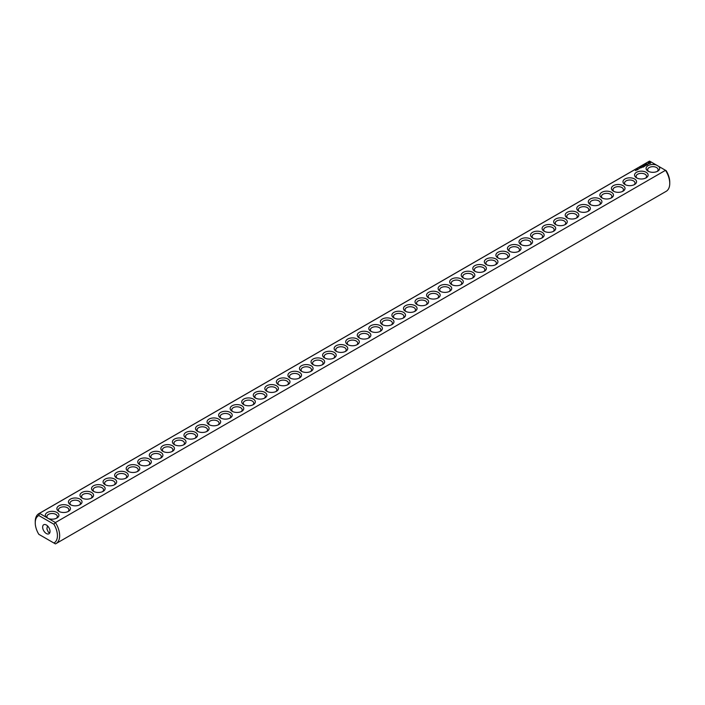 <?xml version="1.0" encoding="UTF-8"?>
<svg xmlns="http://www.w3.org/2000/svg" width="705" height="705" viewBox="0 0 705 705"><rect width="100%" height="100%" fill="white"/><g stroke="black" fill="none" stroke-linecap="round" stroke-linejoin="round"><path stroke-width="1.06" d="M38.819 513.681A17.255 9.958 -120 0 1 39.489 513.346L649.587 161.11A17.255 9.958 -120 0 0 648.926 161.436L38.819 513.681A17.255 9.958 -120 0 0 35.25 521.577L35.25 522.854A15.686 9.059 -120 0 0 38.801 534.302L53.88 543.009A15.686 9.059 -120 0 0 53.88 524.22L55.413 522.546L48.592 518.607A6.794 3.922 0 0 0 56.92 518.025A6.794 3.922 0 0 0 57.29 512.711A6.794 3.922 0 0 0 48.143 512.068A6.794 3.922 0 0 0 46.301 517.285L48.592 518.607M39.489 534.69L38.801 534.302M649.587 161.11L656.408 165.049A6.794 3.922 0 0 0 647.534 165.983A6.794 3.922 0 0 0 648.08 171.174A6.794 3.922 0 0 0 657.686 171.174A6.794 3.922 0 0 0 658.699 166.371L665.511 170.31L55.413 522.546A17.255 9.958 -120 0 1 56.074 543.564L666.181 191.319A17.255 9.958 -120 0 0 669.75 183.423A17.255 9.958 -120 0 0 665.511 170.31L666.199 170.698A15.686 9.059 -120 0 1 669.75 182.146L669.75 183.423M35.25 522.854A15.686 9.059 -120 0 1 38.801 515.514L39.489 513.346L46.301 517.285M58.867 511.354A6.794 3.922 0 0 0 68.473 511.354A6.794 3.922 0 0 0 68.473 505.811A6.794 3.922 0 0 0 58.867 505.811A6.794 3.922 0 0 0 58.867 511.354L58.867 511.354M70.421 504.683A6.794 3.922 0 0 0 80.026 504.683A6.794 3.922 0 0 0 80.026 499.14A6.794 3.922 0 0 0 70.421 499.14A6.794 3.922 0 0 0 70.421 504.683L70.421 504.683M81.974 498.012A6.794 3.922 0 0 0 91.579 498.012A6.794 3.922 0 0 0 91.579 492.469A6.794 3.922 0 0 0 81.974 492.469A6.794 3.922 0 0 0 81.974 498.012L81.974 498.012M93.527 491.35A6.794 3.922 0 0 0 103.133 491.35A6.794 3.922 0 0 0 103.133 485.798A6.794 3.922 0 0 0 93.527 485.798A6.794 3.922 0 0 0 93.527 491.35L93.527 491.35M105.08 484.679A6.794 3.922 0 0 0 114.686 484.679A6.794 3.922 0 0 0 114.686 479.127A6.794 3.922 0 0 0 105.08 479.127A6.794 3.922 0 0 0 105.08 484.679L105.08 484.679M116.633 478.008A6.794 3.922 0 0 0 126.239 478.008A6.794 3.922 0 0 0 126.239 472.456A6.794 3.922 0 0 0 116.633 472.456A6.794 3.922 0 0 0 116.633 478.008L116.633 478.008M128.187 471.337A6.794 3.922 0 0 0 137.792 471.337A6.794 3.922 0 0 0 137.792 465.785A6.794 3.922 0 0 0 128.187 465.785A6.794 3.922 0 0 0 128.187 471.337L128.187 471.337M139.74 464.665A6.794 3.922 0 0 0 149.345 464.665A6.794 3.922 0 0 0 149.345 459.114A6.794 3.922 0 0 0 139.74 459.114A6.794 3.922 0 0 0 139.74 464.665L139.74 464.665M151.293 457.994A6.794 3.922 0 0 0 160.899 457.994A6.794 3.922 0 0 0 160.899 452.443A6.794 3.922 0 0 0 151.293 452.443A6.794 3.922 0 0 0 151.293 457.994L151.293 457.994M162.846 451.323A6.794 3.922 0 0 0 172.452 451.323A6.794 3.922 0 0 0 172.452 445.771A6.794 3.922 0 0 0 162.846 445.771A6.794 3.922 0 0 0 162.846 451.323L162.846 451.323M174.399 444.652A6.794 3.922 0 0 0 184.005 444.652A6.794 3.922 0 0 0 184.005 439.109A6.794 3.922 0 0 0 174.399 439.109A6.794 3.922 0 0 0 174.399 444.652L174.399 444.652M185.953 437.981A6.794 3.922 0 0 0 195.558 437.981A6.794 3.922 0 0 0 195.558 432.438A6.794 3.922 0 0 0 185.953 432.438A6.794 3.922 0 0 0 185.953 437.981L185.953 437.981M197.506 431.31A6.794 3.922 0 0 0 207.111 431.31A6.794 3.922 0 0 0 207.111 425.767A6.794 3.922 0 0 0 197.506 425.767A6.794 3.922 0 0 0 197.506 431.31L197.506 431.31M209.059 424.648A6.794 3.922 0 0 0 218.665 424.648A6.794 3.922 0 0 0 218.665 419.096A6.794 3.922 0 0 0 209.059 419.096A6.794 3.922 0 0 0 209.059 424.648L209.059 424.648M220.612 417.977A6.794 3.922 0 0 0 230.218 417.977A6.794 3.922 0 0 0 230.218 412.425A6.794 3.922 0 0 0 220.612 412.425A6.794 3.922 0 0 0 220.612 417.977L220.612 417.977M232.165 411.306A6.794 3.922 0 0 0 241.771 411.306A6.794 3.922 0 0 0 241.771 405.754A6.794 3.922 0 0 0 232.165 405.754A6.794 3.922 0 0 0 232.165 411.306L232.165 411.306M243.719 404.635A6.794 3.922 0 0 0 253.324 404.635A6.794 3.922 0 0 0 253.324 399.083A6.794 3.922 0 0 0 243.719 399.083A6.794 3.922 0 0 0 243.719 404.635L243.719 404.635M255.272 397.964A6.794 3.922 0 0 0 264.877 397.964A6.794 3.922 0 0 0 264.877 392.412A6.794 3.922 0 0 0 255.272 392.412A6.794 3.922 0 0 0 255.272 397.964L255.272 397.964M266.825 391.293A6.794 3.922 0 0 0 276.43 391.293A6.794 3.922 0 0 0 276.43 385.741A6.794 3.922 0 0 0 266.825 385.741A6.794 3.922 0 0 0 266.825 391.293L266.825 391.293M278.378 384.622A6.794 3.922 0 0 0 287.984 384.622A6.794 3.922 0 0 0 287.984 379.07A6.794 3.922 0 0 0 278.378 379.07A6.794 3.922 0 0 0 278.378 384.622L278.378 384.622M289.931 377.95A6.794 3.922 0 0 0 299.537 377.95A6.794 3.922 0 0 0 299.537 372.407A6.794 3.922 0 0 0 289.931 372.407A6.794 3.922 0 0 0 289.931 377.95L289.931 377.95M301.484 371.279A6.794 3.922 0 0 0 311.09 371.279A6.794 3.922 0 0 0 311.09 365.736A6.794 3.922 0 0 0 301.484 365.736A6.794 3.922 0 0 0 301.484 371.279L301.484 371.279M313.038 364.617A6.794 3.922 0 0 0 322.643 364.617A6.794 3.922 0 0 0 322.643 359.065A6.794 3.922 0 0 0 313.038 359.065A6.794 3.922 0 0 0 313.038 364.617L313.038 364.617M324.591 357.946A6.794 3.922 0 0 0 334.196 357.946A6.794 3.922 0 0 0 334.196 352.394A6.794 3.922 0 0 0 324.591 352.394A6.794 3.922 0 0 0 324.591 357.946L324.591 357.946M336.144 351.275A6.794 3.922 0 0 0 345.75 351.275A6.794 3.922 0 0 0 345.75 345.723A6.794 3.922 0 0 0 336.144 345.723A6.794 3.922 0 0 0 336.144 351.275L336.144 351.275M347.697 344.604A6.794 3.922 0 0 0 357.303 344.604A6.794 3.922 0 0 0 357.303 339.052A6.794 3.922 0 0 0 347.697 339.052A6.794 3.922 0 0 0 347.697 344.604L347.697 344.604M635.372 170.495L635.972 170.557L635.372 170.495M637.188 169.931L637.02 169.491L637.487 169.764L636.483 169.808L637.17 169.94M637.355 169.544L637.858 169.508L637.364 169.491M638.325 169.27L637.866 169.006L638.325 169.27M640.819 167.957L639.77 167.728L640.819 167.957M638.941 168.627L639.444 168.601L638.95 168.574M641.321 167.667L640.757 167.341L641.321 167.667M640.968 167.288L641.858 167.358L640.968 167.217M642.942 167.252L643.506 166.856L641.929 166.662L643.339 166.891L642.942 167.252M643.859 166.724L642.845 166.133L643.859 166.653M644.15 166.556L644.714 166.16L643.7 165.64L643.7 166.23L644.546 166.195L644.15 166.556M644.837 165.437L645.859 165.499L644.96 164.979L645.542 165.446L644.67 165.34L644.855 165.842L644.044 165.446L645.004 166.028M646.741 165.058L645.833 164.476L645.154 164.864L646.229 164.829L646.062 165.384L646.732 164.996M647.56 164.45L646.318 164.124L646.89 164.908L647.56 164.582M648.433 163.921L646.943 163.921L648.433 163.921M650.6 163.234L649.948 162.247L648.23 162.617L648.882 163.613L650.6 163.234M359.25 337.933A6.794 3.922 0 0 0 368.856 337.933A6.794 3.922 0 0 0 368.856 332.381A6.794 3.922 0 0 0 359.25 332.381A6.794 3.922 0 0 0 359.25 337.933L359.25 337.933M370.804 331.262A6.794 3.922 0 0 0 380.409 331.262A6.794 3.922 0 0 0 380.409 325.71A6.794 3.922 0 0 0 370.804 325.71A6.794 3.922 0 0 0 370.804 331.262L370.804 331.262M382.357 324.591A6.794 3.922 0 0 0 391.962 324.591A6.794 3.922 0 0 0 391.962 319.039A6.794 3.922 0 0 0 382.357 319.039A6.794 3.922 0 0 0 382.357 324.591L382.357 324.591M393.91 317.92A6.794 3.922 0 0 0 403.516 317.92A6.794 3.922 0 0 0 403.516 312.368A6.794 3.922 0 0 0 393.91 312.368A6.794 3.922 0 0 0 393.91 317.92L393.91 317.92M405.463 311.249A6.794 3.922 0 0 0 415.069 311.249A6.794 3.922 0 0 0 415.069 305.706A6.794 3.922 0 0 0 405.463 305.706A6.794 3.922 0 0 0 405.463 311.249L405.463 311.249M417.016 304.578A6.794 3.922 0 0 0 426.622 304.578A6.794 3.922 0 0 0 426.622 299.035A6.794 3.922 0 0 0 417.016 299.035A6.794 3.922 0 0 0 417.016 304.578L417.016 304.578M428.57 297.915A6.794 3.922 0 0 0 438.175 297.915A6.794 3.922 0 0 0 438.175 292.363A6.794 3.922 0 0 0 428.57 292.363A6.794 3.922 0 0 0 428.57 297.915L428.57 297.915M440.123 291.244A6.794 3.922 0 0 0 449.728 291.244A6.794 3.922 0 0 0 449.728 285.692A6.794 3.922 0 0 0 440.123 285.692A6.794 3.922 0 0 0 440.123 291.244L440.123 291.244M451.676 284.573A6.794 3.922 0 0 0 461.282 284.573A6.794 3.922 0 0 0 461.282 279.021A6.794 3.922 0 0 0 451.676 279.021A6.794 3.922 0 0 0 451.676 284.573L451.676 284.573M463.229 277.902A6.794 3.922 0 0 0 472.835 277.902A6.794 3.922 0 0 0 472.835 272.35A6.794 3.922 0 0 0 463.229 272.35A6.794 3.922 0 0 0 463.229 277.902L463.229 277.902M474.782 271.231A6.794 3.922 0 0 0 484.388 271.231A6.794 3.922 0 0 0 484.388 265.679A6.794 3.922 0 0 0 474.782 265.679A6.794 3.922 0 0 0 474.782 271.231L474.782 271.231M486.335 264.56A6.794 3.922 0 0 0 495.941 264.56A6.794 3.922 0 0 0 495.941 259.008A6.794 3.922 0 0 0 486.335 259.008A6.794 3.922 0 0 0 486.335 264.56L486.335 264.56M497.889 257.889A6.794 3.922 0 0 0 507.494 257.889A6.794 3.922 0 0 0 507.494 252.337A6.794 3.922 0 0 0 497.889 252.337A6.794 3.922 0 0 0 497.889 257.889L497.889 257.889M509.442 251.218A6.794 3.922 0 0 0 519.047 251.218A6.794 3.922 0 0 0 519.047 245.675A6.794 3.922 0 0 0 509.442 245.675A6.794 3.922 0 0 0 509.442 251.218L509.442 251.218M520.995 244.547A6.794 3.922 0 0 0 530.601 244.547A6.794 3.922 0 0 0 530.601 239.004A6.794 3.922 0 0 0 520.995 239.004A6.794 3.922 0 0 0 520.995 244.547L520.995 244.547M532.548 237.876A6.794 3.922 0 0 0 542.154 237.876A6.794 3.922 0 0 0 542.154 232.333A6.794 3.922 0 0 0 532.548 232.333A6.794 3.922 0 0 0 532.548 237.876L532.548 237.876M544.101 231.214A6.794 3.922 0 0 0 553.707 231.214A6.794 3.922 0 0 0 553.707 225.662A6.794 3.922 0 0 0 544.101 225.662A6.794 3.922 0 0 0 544.101 231.214L544.101 231.214M555.655 224.543A6.794 3.922 0 0 0 565.26 224.543A6.794 3.922 0 0 0 565.26 218.991A6.794 3.922 0 0 0 555.655 218.991A6.794 3.922 0 0 0 555.655 224.543L555.655 224.543M567.208 217.871A6.794 3.922 0 0 0 576.813 217.871A6.794 3.922 0 0 0 576.813 212.32A6.794 3.922 0 0 0 567.208 212.32A6.794 3.922 0 0 0 567.208 217.871L567.208 217.871M578.761 211.2A6.794 3.922 0 0 0 588.367 211.2A6.794 3.922 0 0 0 588.367 205.649A6.794 3.922 0 0 0 578.761 205.649A6.794 3.922 0 0 0 578.761 211.2L578.761 211.2M590.314 204.529A6.794 3.922 0 0 0 599.92 204.529A6.794 3.922 0 0 0 599.92 198.977A6.794 3.922 0 0 0 590.314 198.977A6.794 3.922 0 0 0 590.314 204.529L590.314 204.529M601.867 197.858A6.794 3.922 0 0 0 611.473 197.858A6.794 3.922 0 0 0 611.473 192.306A6.794 3.922 0 0 0 601.867 192.306A6.794 3.922 0 0 0 601.867 197.858L601.867 197.858M613.421 191.187A6.794 3.922 0 0 0 623.026 191.187A6.794 3.922 0 0 0 623.026 185.635A6.794 3.922 0 0 0 613.421 185.635A6.794 3.922 0 0 0 613.421 191.187L613.421 191.187M624.974 184.516A6.794 3.922 0 0 0 634.579 184.516A6.794 3.922 0 0 0 634.579 178.973A6.794 3.922 0 0 0 624.974 178.973A6.794 3.922 0 0 0 624.974 184.516L624.974 184.516M636.527 177.845A6.794 3.922 0 0 0 646.133 177.845A6.794 3.922 0 0 0 646.133 172.302A6.794 3.922 0 0 0 636.527 172.302A6.794 3.922 0 0 0 636.527 177.845L636.527 177.845M48.592 539.951L46.301 538.629M656.408 165.049L658.699 166.371M657.06 171.5A5.226 3.023 0 0 0 658.109 169.685A5.226 3.023 0 0 0 652.883 166.662A5.226 3.023 0 0 0 647.657 169.685A5.226 3.023 0 0 0 648.706 171.5M38.801 515.514L53.88 524.22M56.294 518.342A5.226 3.023 0 0 0 57.343 516.536A5.226 3.023 0 0 0 52.117 513.513A5.226 3.023 0 0 0 46.891 516.536A5.226 3.023 0 0 0 47.958 518.36M53.88 543.009L55.413 543.89A17.255 9.958 -120 0 0 56.074 543.564M67.847 511.68A5.226 3.023 0 0 0 68.896 509.865A5.226 3.023 0 0 0 63.67 506.842A5.226 3.023 0 0 0 58.444 509.865A5.226 3.023 0 0 0 59.493 511.68M79.401 505.009A5.226 3.023 0 0 0 80.449 503.194A5.226 3.023 0 0 0 75.224 500.171A5.226 3.023 0 0 0 69.998 503.194A5.226 3.023 0 0 0 71.046 505.009M90.954 498.338A5.226 3.023 0 0 0 92.002 496.523A5.226 3.023 0 0 0 86.777 493.5A5.226 3.023 0 0 0 81.551 496.523A5.226 3.023 0 0 0 82.6 498.338M102.507 491.667A5.226 3.023 0 0 0 103.556 489.852A5.226 3.023 0 0 0 98.33 486.829A5.226 3.023 0 0 0 93.104 489.852A5.226 3.023 0 0 0 94.153 491.667M114.06 484.996A5.226 3.023 0 0 0 115.109 483.181A5.226 3.023 0 0 0 109.883 480.167A5.226 3.023 0 0 0 104.657 483.181A5.226 3.023 0 0 0 105.706 484.996M125.613 478.325A5.226 3.023 0 0 0 126.662 476.51A5.226 3.023 0 0 0 121.436 473.496A5.226 3.023 0 0 0 116.21 476.51A5.226 3.023 0 0 0 117.259 478.325M137.167 471.654A5.226 3.023 0 0 0 138.215 469.838A5.226 3.023 0 0 0 132.989 466.825A5.226 3.023 0 0 0 127.764 469.838A5.226 3.023 0 0 0 128.812 471.654M148.72 464.983A5.226 3.023 0 0 0 149.768 463.167A5.226 3.023 0 0 0 144.543 460.153A5.226 3.023 0 0 0 139.317 463.167A5.226 3.023 0 0 0 140.365 464.983M160.273 458.312A5.226 3.023 0 0 0 161.322 456.505A5.226 3.023 0 0 0 156.096 453.482A5.226 3.023 0 0 0 150.87 456.505A5.226 3.023 0 0 0 151.919 458.312M171.826 451.649A5.226 3.023 0 0 0 172.875 449.834A5.226 3.023 0 0 0 167.649 446.811A5.226 3.023 0 0 0 162.423 449.834A5.226 3.023 0 0 0 163.472 451.649M183.379 444.978A5.226 3.023 0 0 0 184.428 443.163A5.226 3.023 0 0 0 179.202 440.14A5.226 3.023 0 0 0 173.976 443.163A5.226 3.023 0 0 0 175.025 444.978M194.932 438.307A5.226 3.023 0 0 0 195.981 436.492A5.226 3.023 0 0 0 190.755 433.469A5.226 3.023 0 0 0 185.53 436.492A5.226 3.023 0 0 0 186.578 438.307M206.486 431.636A5.226 3.023 0 0 0 207.534 429.821A5.226 3.023 0 0 0 202.309 426.798A5.226 3.023 0 0 0 197.083 429.821A5.226 3.023 0 0 0 198.131 431.636M218.039 424.965A5.226 3.023 0 0 0 219.088 423.15A5.226 3.023 0 0 0 213.862 420.136A5.226 3.023 0 0 0 208.636 423.15A5.226 3.023 0 0 0 209.685 424.965M229.592 418.294A5.226 3.023 0 0 0 230.641 416.479A5.226 3.023 0 0 0 225.415 413.465A5.226 3.023 0 0 0 220.189 416.479A5.226 3.023 0 0 0 221.238 418.294M241.145 411.623A5.226 3.023 0 0 0 242.194 409.808A5.226 3.023 0 0 0 236.968 406.794A5.226 3.023 0 0 0 231.742 409.808A5.226 3.023 0 0 0 232.791 411.623M252.698 404.952A5.226 3.023 0 0 0 253.747 403.137A5.226 3.023 0 0 0 248.521 400.123A5.226 3.023 0 0 0 243.295 403.137A5.226 3.023 0 0 0 244.344 404.952M264.252 398.281A5.226 3.023 0 0 0 265.3 396.466A5.226 3.023 0 0 0 260.075 393.452A5.226 3.023 0 0 0 254.849 396.466A5.226 3.023 0 0 0 255.897 398.281M275.805 391.61A5.226 3.023 0 0 0 276.853 389.803A5.226 3.023 0 0 0 271.628 386.781A5.226 3.023 0 0 0 266.402 389.803A5.226 3.023 0 0 0 267.451 391.61M287.358 384.948A5.226 3.023 0 0 0 288.407 383.132A5.226 3.023 0 0 0 283.181 380.11A5.226 3.023 0 0 0 277.955 383.132A5.226 3.023 0 0 0 279.004 384.948M298.911 378.277A5.226 3.023 0 0 0 299.96 376.461A5.226 3.023 0 0 0 294.734 373.438A5.226 3.023 0 0 0 289.508 376.461A5.226 3.023 0 0 0 290.557 378.277M310.464 371.606A5.226 3.023 0 0 0 311.513 369.79A5.226 3.023 0 0 0 306.287 366.767A5.226 3.023 0 0 0 301.061 369.79A5.226 3.023 0 0 0 302.11 371.606M322.018 364.934A5.226 3.023 0 0 0 323.066 363.119A5.226 3.023 0 0 0 317.84 360.096A5.226 3.023 0 0 0 312.615 363.119A5.226 3.023 0 0 0 313.663 364.934M333.571 358.263A5.226 3.023 0 0 0 334.619 356.448A5.226 3.023 0 0 0 329.394 353.434A5.226 3.023 0 0 0 324.168 356.448A5.226 3.023 0 0 0 325.216 358.263M345.124 351.592A5.226 3.023 0 0 0 346.173 349.777A5.226 3.023 0 0 0 340.947 346.763A5.226 3.023 0 0 0 335.721 349.777A5.226 3.023 0 0 0 336.77 351.592M356.677 344.921A5.226 3.023 0 0 0 357.726 343.106A5.226 3.023 0 0 0 352.5 340.092A5.226 3.023 0 0 0 347.274 343.106A5.226 3.023 0 0 0 348.323 344.921M650.486 162.502L648.344 162.502M649.42 162.326L650.01 163.278L648.776 163.137L649.42 162.555M368.23 338.25A5.226 3.023 0 0 0 369.279 336.435A5.226 3.023 0 0 0 364.053 333.421A5.226 3.023 0 0 0 358.827 336.435A5.226 3.023 0 0 0 359.876 338.25M379.783 331.579A5.226 3.023 0 0 0 380.832 329.764A5.226 3.023 0 0 0 375.606 326.75A5.226 3.023 0 0 0 370.381 329.764A5.226 3.023 0 0 0 371.429 331.579M391.337 324.908A5.226 3.023 0 0 0 392.385 323.101A5.226 3.023 0 0 0 387.16 320.079A5.226 3.023 0 0 0 381.934 323.101A5.226 3.023 0 0 0 382.982 324.908M402.89 318.246A5.226 3.023 0 0 0 403.939 316.43A5.226 3.023 0 0 0 398.713 313.408A5.226 3.023 0 0 0 393.487 316.43A5.226 3.023 0 0 0 394.536 318.246M414.443 311.575A5.226 3.023 0 0 0 415.492 309.759A5.226 3.023 0 0 0 410.266 306.737A5.226 3.023 0 0 0 405.04 309.759A5.226 3.023 0 0 0 406.089 311.575M425.996 304.904A5.226 3.023 0 0 0 427.045 303.088A5.226 3.023 0 0 0 421.819 300.066A5.226 3.023 0 0 0 416.593 303.088A5.226 3.023 0 0 0 417.642 304.904M437.549 298.233A5.226 3.023 0 0 0 438.598 296.417A5.226 3.023 0 0 0 433.372 293.395A5.226 3.023 0 0 0 428.146 296.417A5.226 3.023 0 0 0 429.195 298.233M449.103 291.562A5.226 3.023 0 0 0 450.151 289.746A5.226 3.023 0 0 0 444.925 286.732A5.226 3.023 0 0 0 439.7 289.746A5.226 3.023 0 0 0 440.748 291.562M460.656 284.89A5.226 3.023 0 0 0 461.704 283.075A5.226 3.023 0 0 0 456.479 280.061A5.226 3.023 0 0 0 451.253 283.075A5.226 3.023 0 0 0 452.302 284.89M472.209 278.219A5.226 3.023 0 0 0 473.258 276.404A5.226 3.023 0 0 0 468.032 273.39A5.226 3.023 0 0 0 462.806 276.404A5.226 3.023 0 0 0 463.855 278.219M483.762 271.548A5.226 3.023 0 0 0 484.811 269.733A5.226 3.023 0 0 0 479.585 266.719A5.226 3.023 0 0 0 474.359 269.733A5.226 3.023 0 0 0 475.408 271.548M495.315 264.877A5.226 3.023 0 0 0 496.364 263.071A5.226 3.023 0 0 0 491.138 260.048A5.226 3.023 0 0 0 485.912 263.071A5.226 3.023 0 0 0 486.961 264.877M506.869 258.206A5.226 3.023 0 0 0 507.917 256.4A5.226 3.023 0 0 0 502.691 253.377A5.226 3.023 0 0 0 497.466 256.4A5.226 3.023 0 0 0 498.514 258.206M518.422 251.544A5.226 3.023 0 0 0 519.47 249.729A5.226 3.023 0 0 0 514.245 246.706A5.226 3.023 0 0 0 509.019 249.729A5.226 3.023 0 0 0 510.067 251.544M529.975 244.873A5.226 3.023 0 0 0 531.024 243.058A5.226 3.023 0 0 0 525.798 240.035A5.226 3.023 0 0 0 520.572 243.058A5.226 3.023 0 0 0 521.621 244.873M541.528 238.202A5.226 3.023 0 0 0 542.577 236.387A5.226 3.023 0 0 0 537.351 233.364A5.226 3.023 0 0 0 532.125 236.387A5.226 3.023 0 0 0 533.174 238.202M553.081 231.531A5.226 3.023 0 0 0 554.13 229.715A5.226 3.023 0 0 0 548.904 226.693A5.226 3.023 0 0 0 543.678 229.715A5.226 3.023 0 0 0 544.727 231.531M564.635 224.86A5.226 3.023 0 0 0 565.683 223.044A5.226 3.023 0 0 0 560.457 220.03A5.226 3.023 0 0 0 555.232 223.044A5.226 3.023 0 0 0 556.28 224.86M576.188 218.189A5.226 3.023 0 0 0 577.236 216.373A5.226 3.023 0 0 0 572.011 213.359A5.226 3.023 0 0 0 566.785 216.373A5.226 3.023 0 0 0 567.833 218.189M587.741 211.518A5.226 3.023 0 0 0 588.79 209.702A5.226 3.023 0 0 0 583.564 206.688A5.226 3.023 0 0 0 578.338 209.702A5.226 3.023 0 0 0 579.387 211.518M599.294 204.847A5.226 3.023 0 0 0 600.343 203.031A5.226 3.023 0 0 0 595.117 200.017A5.226 3.023 0 0 0 589.891 203.031A5.226 3.023 0 0 0 590.94 204.847M610.847 198.175A5.226 3.023 0 0 0 611.896 196.369A5.226 3.023 0 0 0 606.67 193.346A5.226 3.023 0 0 0 601.444 196.369A5.226 3.023 0 0 0 602.493 198.175M622.4 191.504A5.226 3.023 0 0 0 623.449 189.698A5.226 3.023 0 0 0 618.223 186.675A5.226 3.023 0 0 0 612.998 189.698A5.226 3.023 0 0 0 614.046 191.504M633.954 184.842A5.226 3.023 0 0 0 635.002 183.027A5.226 3.023 0 0 0 629.776 180.004A5.226 3.023 0 0 0 624.551 183.027A5.226 3.023 0 0 0 625.599 184.842M645.507 178.171A5.226 3.023 0 0 0 646.555 176.356A5.226 3.023 0 0 0 641.33 173.333A5.226 3.023 0 0 0 636.104 176.356A5.226 3.023 0 0 0 637.153 178.171M50.037 531.394A5.226 3.023 -120 0 0 47.755 526.133A5.226 3.023 -120 0 0 43.728 524.731A5.226 3.023 -120 0 0 43.728 530.768A5.226 3.023 -120 0 0 48.953 533.791A5.226 3.023 -120 0 0 50.037 531.394M49.835 532.672L48.425 532.328L46.891 528.944L47.473 525.842M641.691 167.323L641.136 167.252L641.691 167.455M650.054 162.925L649.869 163.401"/></g></svg>
